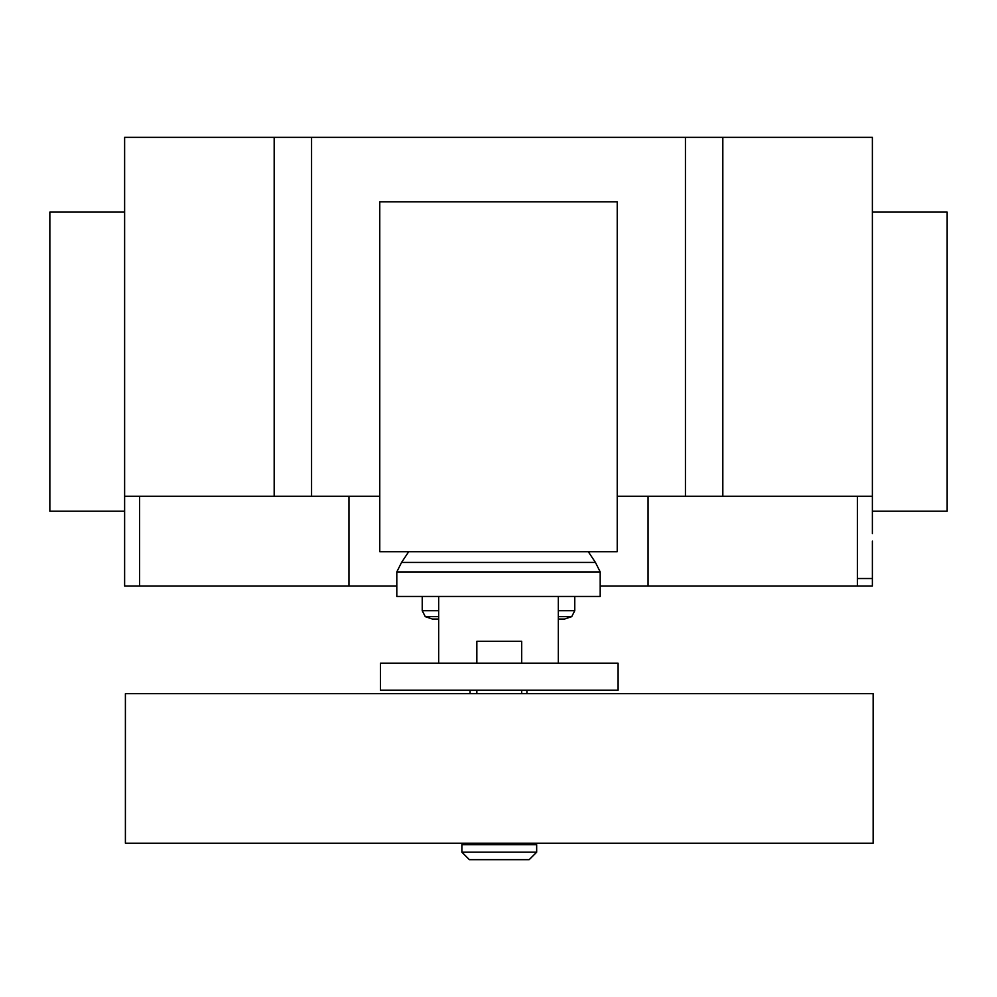 <?xml version="1.0" encoding="UTF-8"?>
<svg xmlns="http://www.w3.org/2000/svg" width="997" height="997" viewBox="0 0 997 997"><rect width="100%" height="100%" fill="white"/><g stroke="black" fill="none" stroke-linecap="round" stroke-linejoin="round"><path stroke-width="1.5" d="M476.84 843.213L476.84 844.708M521.705 843.213L521.705 844.708M461.885 844.708L461.885 852.186L469.363 859.663L529.183 859.663L536.66 852.186L536.66 844.708L461.885 844.708M521.705 663.242L521.705 641.32L476.84 641.32L476.84 663.242M476.84 690.161L476.84 693.663M521.705 690.161L521.705 693.663M125.398 693.663L125.398 843.213L873.148 843.213L873.148 693.663L125.398 693.663M461.885 852.186L536.66 852.186M470.086 690.161L470.086 693.663M526.915 693.663L526.915 690.161M558.32 663.242L558.32 596.455L438.68 596.455L438.68 663.242M380.455 663.242L380.455 690.161L618.103 690.161L618.103 663.242L380.455 663.242M558.32 619.037L564.576 619.037L571.705 616.657L558.32 616.657M438.68 619.037L432.411 619.037L425.295 616.657L422.23 610.712L422.23 596.455M438.68 616.657L425.295 616.657M438.68 610.712L422.23 610.712M558.32 610.712L574.77 610.712L574.77 596.455M558.32 596.455L600.194 596.455L600.194 571.917L595.446 562.445L588.317 551.74M438.68 596.455L396.806 596.455L396.806 571.917L401.554 562.445L408.683 551.74M595.446 562.445L401.554 562.445M600.194 571.917L396.806 571.917M379.77 551.74L617.23 551.74L617.23 201.793L379.77 201.793L379.77 551.74M872.375 212.112L947.15 212.112L947.15 511.212L872.375 511.212M124.625 212.112L49.85 212.112L49.85 511.212L124.625 511.212L124.625 137.337L311.562 137.337L311.562 496.257L379.77 496.257M872.375 533.644L872.375 137.337L311.562 137.337M872.375 496.257L722.825 496.257L722.825 137.337M872.375 541.122L872.375 585.987L600.194 585.987M348.95 496.257L348.95 585.987L396.806 585.987M124.625 533.644L124.625 496.257L274.175 496.257L274.175 137.337M274.175 496.257L311.562 496.257M617.23 496.257L685.438 496.257L685.438 137.337M685.438 496.257L722.825 496.257M348.95 585.987L124.625 585.987L124.625 521.68M857.42 585.987L857.42 578.509L872.375 578.509M857.42 578.509L857.42 496.257M648.05 585.987L648.05 496.257M139.58 585.987L139.58 496.257M574.77 610.712L571.705 616.657"/></g></svg>
